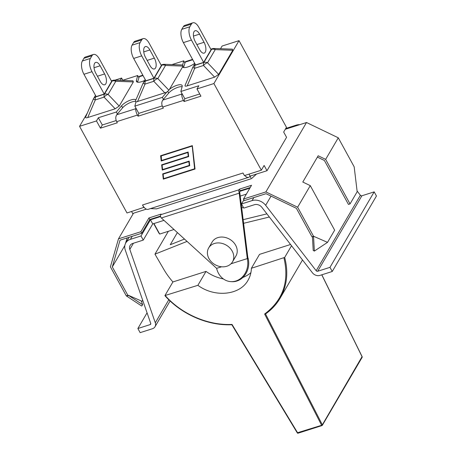 <?xml version="1.0" encoding="UTF-8"?>
<svg xmlns="http://www.w3.org/2000/svg" width="456" height="456" viewBox="0 0 456 456"><rect width="100%" height="100%" fill="white"/><g stroke="black" fill="none" stroke-linecap="round" stroke-linejoin="round"><path stroke-width="0.68" d="M243.481 199.05L244.33 200.6L266.013 193.697L296.377 208.312L311.944 236.749L312.588 237.029L313.528 236.242L297.637 207.212L265.871 191.919L243.481 199.05L251.535 185.296L239.371 189.166L239.007 189.793L160.723 214.713L161.093 214.092L148.924 217.962L140.87 231.722L118.48 238.853L133.483 213.231M265.871 191.919L306.517 122.51L285.308 129.265M221.587 266.777L216.628 268.356L161.338 217.968L239.195 193.179L239.674 191.657L247.853 257.651L247.306 258.592L230.998 263.779M239.195 193.179L247.306 258.592A18.189 15.835 93.9 0 1 230.742 281.62A18.189 15.835 93.9 0 1 216.628 268.356M232.503 261.847L235.946 255.97A13.8 11.263 -149.6 0 0 229.733 239.28A13.8 11.263 -149.6 0 0 212.131 242.028L208.688 247.904A13.8 11.263 30.4 0 1 226.29 245.157A13.8 11.263 30.4 0 1 232.503 261.847A13.8 11.263 30.4 0 1 220.898 266.697A13.8 11.263 30.4 0 1 208.962 258.58A13.8 11.263 30.4 0 1 208.688 247.904M153.723 223.622L158.557 232.463A72.521 24.801 -28.7 0 0 159.691 234.059L173.998 229.505M241.691 207.953L243.379 207.417M118.48 238.853L110.403 266.828L126.295 295.858L128.524 295.636L128.364 295.288L142.654 304.722L141.309 300.966L128.364 295.288M124.836 245.533L112.313 266.92L127.879 295.351L126.295 295.858L141.725 306.044L142.654 304.722M141.428 301.291L141.867 301.479L142.654 300.128M127.879 295.351L128.524 295.636M141.867 301.479L141.531 301.587M125.485 243.487L127.11 237.924M112.313 266.92L120.036 240.175L141.719 233.272L140.87 231.722M311.944 236.749L313.528 236.242L314.355 251.079L327.516 242.37L334.653 230.177L310.274 185.638L302.795 182.041L318.174 155.775L325.652 159.372L350.037 203.912L357.173 191.72L354.175 166.828L338.284 137.797L306.517 122.51M350.037 203.912L348.447 204.419L324.393 160.472L317.393 157.109M312.445 236.966L313.198 250.418L314.355 251.079M313.528 236.242L327.516 242.37M325.652 159.372L338.284 137.797M297.637 207.212L310.274 185.638M160.723 214.713A2.508 1.168 72.3 0 0 160.865 217.478L161.338 217.968M239.143 192.552A2.508 1.168 -107.7 0 1 239.007 189.793M239.674 191.657L240.221 190.716L239.371 189.166M247.306 258.592L248.229 258.655A1.881 0.878 72.3 0 0 247.853 257.651M248.229 258.655A18.189 15.835 93.9 0 1 231.665 281.683L230.742 281.62M250.224 187.53L240.221 190.716M160.529 216.093L149.773 219.513L148.924 217.962M149.773 219.513L141.719 233.272M285.769 128.467L296.275 125.126L295.807 125.919M249.859 188.157L239.856 191.343M241.498 203.975L243.76 208.107L254.34 204.738A6.27 5.119 30.4 0 1 261.886 207.355L312.411 272.779A6.27 5.119 -149.6 0 0 319.958 275.395L332.247 271.485L329.979 267.347L317.695 271.257A1.254 1.026 30.4 0 1 316.185 270.739L265.66 205.308A11.292 9.217 -149.6 0 0 252.071 200.606L241.498 203.975L243.914 199.842M160.597 216.577L150.469 219.803L141.001 235.969L130.422 239.337A11.292 9.217 -149.6 0 0 125.776 242.94A11.292 9.217 -149.6 0 0 125.257 250.013L150.736 323.412A1.254 1.026 30.4 0 1 150.166 324.598L137.877 328.514L147.066 312.827M153.94 223.554L159.691 234.059M137.877 328.514L140.14 332.646L152.429 328.736A6.27 5.119 -149.6 0 0 155.011 326.735A6.27 5.119 -149.6 0 0 155.296 322.802L129.817 249.403A6.27 5.119 30.4 0 1 130.102 245.47A6.27 5.119 30.4 0 1 132.685 243.47L143.264 240.107L152.731 223.942L163.966 220.362M240.221 196.086L246.365 194.125M332.247 271.485L376.445 196.006L374.182 191.868L361.893 195.778A1.254 1.026 30.4 0 1 360.382 195.259L357.088 190.99M329.979 267.347L374.182 191.868M299.797 124.648A11.292 9.217 -149.6 0 0 296.275 125.126M141.001 235.969L143.264 240.107M150.469 219.803L152.731 223.942M298.144 433.12A0.627 0.291 -107.7 0 1 298.047 433.2A0.627 0.291 -107.7 0 1 297.682 432.921L232.007 324.415C208.175 325.612 181.819 314.264 165.306 295.688L164.941 295.551L172.91 281.95A73.256 59.799 30.4 0 1 163.818 269.382L154.96 254.169L187.057 241.406M362.047 356.677L322.346 424.827L321.628 425.3A0.627 0.291 72.3 0 0 321.999 425.573A0.627 0.291 72.3 0 0 322.09 425.494A0.627 0.513 -149.6 0 0 322.346 424.827L265.534 313.956C271.582 309.687 276.427 304.471 280.064 298.304L280.104 298.23C287.035 285.952 288.562 272.352 284.681 257.429L251.381 268.282C251.256 272.642 250.139 276.638 248.03 280.269C239.85 295.283 214.759 297.808 197.881 285.319L164.941 295.551M265.449 314.019L264.617 314.03L321.628 425.3L297.34 432.79M291.526 245.738L284.681 257.429M251.381 268.282L259.527 254.368L290.563 244.49M197.881 285.319L206.026 271.405A36.503 29.794 -149.6 0 0 223.377 278.929M242.831 277.476A36.503 29.794 -149.6 0 0 250.891 272.699M172.91 281.95L206.026 271.405M266.908 213.858L243.145 219.672M243.595 223.309L269.348 217.01M184.492 239.069L170.259 244.73L177.373 232.583M168.35 231.306L154.96 254.169M183.078 66.086L168.925 90.248L157.822 78.574A5.016 4.098 -149.6 0 0 154.168 78.318A5.016 2.337 72.3 0 0 153.797 81.293A5.016 2.725 -43.6 0 1 157.822 78.574L165.511 65.453A5.016 2.006 -87.9 0 0 164.297 64.313A5.016 5.016 0 0 0 162.592 64.547A5.016 2.337 72.3 0 0 161.851 65.191A5.016 4.098 30.4 0 1 165.511 65.453L183.078 66.086L182.639 64.974L183.734 60.853L171.986 64.592M135.5 100.896L135.939 102.001L134.845 106.128L162.347 97.373L166.691 92.209L168.925 90.248M143.076 83.271L145.031 84.086A5.016 2.337 -107.7 0 1 145.401 81.105A5.016 4.098 -149.6 0 0 143.338 82.707A5.016 4.098 -149.6 0 0 143.076 83.266M166.691 92.209L135.939 102.001M132.063 45.167A10.038 4.674 72.3 0 0 133.665 58.442L145.891 80.775L153.928 78.215L161.367 65.521L149.135 43.189A10.038 4.674 -107.7 0 0 143.161 38.629A10.038 4.674 -107.7 0 0 141.679 39.923L140.106 42.607L132.063 45.167L133.642 42.482L141.679 39.923M153.928 78.215L141.702 55.883A10.038 4.674 -107.7 0 1 140.106 42.607M145.504 57.393A7.461 3.477 -107.7 0 1 145.418 46.563A7.461 3.477 -107.7 0 1 149.864 49.949L154.333 58.117A7.461 3.477 -107.7 0 1 154.419 68.953A7.461 3.477 -107.7 0 1 149.978 65.561L145.504 57.393M143.161 38.629L135.124 41.188A10.038 4.674 72.3 0 0 133.642 42.482M192.791 67.442L194.746 68.257A5.016 2.337 -107.7 0 1 195.122 65.276A5.016 4.098 -149.6 0 0 193.053 66.878A5.016 4.098 -149.6 0 0 192.791 67.437M214.018 48.484A5.016 5.016 0 0 0 212.314 48.718A5.016 2.337 72.3 0 0 211.573 49.362A5.016 4.098 30.4 0 1 215.226 49.618A5.016 2.006 -87.9 0 0 214.018 48.484L232.383 49.145L232.794 50.257L218.646 74.419L214.616 77.144L187.177 85.882C185.45 86.401 184.754 86.212 185.09 85.318L192.774 67.431A5.016 5.016 0 0 1 193.053 66.878L194.923 63.692M187.177 85.882L194.746 68.257L203.513 65.464A5.016 2.725 -43.6 0 1 207.543 62.746A5.016 4.098 -149.6 0 0 203.889 62.483A5.016 2.337 72.3 0 0 203.513 65.464L214.616 77.144M183.38 42.613L195.607 64.946L203.65 62.386L211.082 49.693L198.856 27.36A10.038 4.674 -107.7 0 0 192.882 22.8A10.038 4.674 -107.7 0 0 191.4 24.088L189.821 26.779L181.784 29.338A10.038 4.674 72.3 0 0 183.38 42.613L191.423 40.054A10.038 4.674 -107.7 0 1 189.821 26.779M181.784 29.338L183.358 26.653L191.4 24.088M192.882 22.8L184.84 25.359A10.038 4.674 72.3 0 0 183.358 26.653M203.65 62.386L191.423 40.054M195.225 41.564A7.461 3.477 -107.7 0 1 195.139 30.729A7.461 3.477 -107.7 0 1 199.58 34.12L204.054 42.288A7.461 3.477 -107.7 0 1 204.14 53.124A7.461 3.477 -107.7 0 1 199.694 49.732L195.225 41.564M93.355 99.1L95.31 99.915A5.016 2.337 -107.7 0 1 95.686 96.934A5.016 4.098 -149.6 0 0 93.617 98.536A5.016 4.098 -149.6 0 0 93.355 99.094M114.581 80.142A5.016 5.016 0 0 0 112.877 80.376A5.016 2.337 72.3 0 0 112.136 81.02A5.016 4.098 30.4 0 1 115.79 81.282A5.016 2.006 -87.9 0 0 114.581 80.142L132.947 80.809L133.357 81.915L119.21 106.083L115.18 108.802L87.74 117.54C86.013 118.058 85.318 117.876 85.654 116.975L93.337 99.089A5.016 5.016 0 0 1 93.617 98.536L95.486 95.35M87.74 117.54L95.31 99.915L104.076 97.128A5.016 2.725 -43.6 0 1 108.106 94.403A5.016 4.098 -149.6 0 0 104.452 94.147A5.016 2.337 72.3 0 0 104.076 97.128L115.18 108.802M83.944 74.271L96.17 96.609L104.213 94.044L111.646 81.35L99.419 59.018A10.038 4.674 -107.7 0 0 93.446 54.458A10.038 4.674 -107.7 0 0 91.964 55.752L90.385 58.442L82.348 61.001A10.038 4.674 72.3 0 0 83.944 74.271L91.987 71.712A10.038 4.674 -107.7 0 1 90.385 58.442M104.213 94.044L91.987 71.712M95.788 73.222A7.461 3.477 -107.7 0 1 95.703 62.392A7.461 3.477 -107.7 0 1 100.143 65.784L104.618 73.952A7.461 3.477 -107.7 0 1 104.703 84.782A7.461 3.477 -107.7 0 1 100.257 81.39L95.788 73.222M82.348 61.001L83.921 58.311L91.964 55.752M93.446 54.458L85.403 57.017A10.038 4.674 72.3 0 0 83.921 58.311M169.444 89.365A8.835 3.021 151.3 0 1 182.109 85.471A8.835 3.021 151.3 0 1 182.178 86.497L180.861 91.479L198.844 85.751L196.975 88.943L213.898 83.551L239.024 40.652L222.095 46.039L220.527 48.718M194.712 63.304A8.835 3.021 151.3 0 1 182.56 66.969M117.409 113.989L116.331 112.022L121.575 105.798L122.647 107.758L116.764 114.752C115.482 116.685 115.453 118.993 116.685 121.666L117.312 122.806L100.445 128.176L102.309 124.984L116.2 120.561M167.785 91.496L168.663 93.109L162.781 100.098C161.498 102.036 161.47 104.338 162.701 107.017L163.328 108.152L138.054 116.2L137.433 115.06C136.099 112.421 135.54 110.301 135.757 108.705L135.922 108.095L138.806 113.367L138.054 116.2M87.364 112.991L79.555 126.323L126.99 212.969L144.073 207.315A9.536 4.44 72.3 0 0 148.177 209.327L248.674 177.333A9.536 4.44 -107.7 0 1 244.712 175.486M239.024 40.652L286.459 127.298L283.672 132.052L286.562 137.324L267.005 170.715L250.082 176.107L250.931 177.903M150.491 208.591L156.562 208.865L251.484 178.644L256.551 174.044M146.319 209.144L132.662 213.488L131.579 211.51M192.563 59.377L185.375 61.668L183.557 67.534M183.449 100.411C182.109 97.766 181.551 95.652 181.773 94.05L181.933 93.44L184.822 98.713L184.07 101.545L183.449 100.411L162.701 107.017M168.663 93.109A8.835 3.021 151.3 0 1 182.109 86.76M122.647 107.758A8.835 3.021 151.3 0 1 135.307 101.329M142.842 75.206L139.359 76.317L137.541 82.183M184.822 98.713L199.728 93.97M196.975 88.943L200.936 96.176L184.07 101.545M138.806 113.367L162.216 105.912M162.079 165.078L162.598 169.564L189.189 161.093L189.719 165.688L163.123 174.158L163.641 178.638L194.609 168.777L192.181 145.829L161.219 155.69L161.549 160.483L188.146 152.019L188.676 156.613L162.079 165.078L188.647 156.368M191.999 146.142L161.036 156.003M189.69 165.442L163.123 174.158M194.609 168.777L192.181 145.829M160.603 155.73L192.341 145.629L195.037 169.051L163.299 179.157L162.695 173.884L189.291 165.42L188.852 161.612L162.256 170.077L161.652 164.81L188.242 156.34L187.804 152.532L161.213 161.002L160.603 155.73M160.814 155.661L161.395 160.689L187.992 152.224L188.242 156.34M161.213 161.002L161.395 160.689M187.804 152.532L187.992 152.224M161.863 164.741L162.439 169.769L189.035 161.299L189.291 165.42M162.256 170.077L162.439 169.769M188.852 161.612L189.035 161.299M162.906 173.816L163.487 178.843L195.008 168.805M163.299 179.157L163.487 178.843M267.005 170.715L264.121 165.442L261.339 170.196L244.41 175.583L242.997 173.001L142.5 204.995L143.919 207.583M248.674 177.333A9.536 4.44 -107.7 0 0 250.082 176.107L248.999 174.124M144.073 207.315A9.536 4.44 -107.7 0 1 142.5 204.995M144.672 80.433A8.835 3.021 151.3 0 1 136.469 81.504A8.835 3.021 151.3 0 1 136.401 80.478L137.718 75.502L138.795 77.469M134.845 106.128L135.922 108.095M137.718 75.502L122.265 80.421M180.861 91.479L181.933 93.44M79.555 126.323L96.484 120.937L98.348 117.745L102.309 124.984M96.484 120.937L100.445 128.176M98.348 117.745L116.331 112.022M163.425 99.334L162.347 97.373M183.734 60.853L184.811 62.814M121.575 105.798A8.835 3.021 151.3 0 1 129.344 100.542A8.835 3.021 151.3 0 1 135.911 99.881M120.247 80.347L121.604 78.039L114.946 80.159M213.898 83.551L261.339 170.196M121.604 78.039L122.812 80.245M253.849 197.573L252.071 200.606M130.422 239.337L132.2 236.305M317.695 271.257L361.893 195.778M316.185 270.739L360.382 195.259M265.66 205.308L271.041 196.12M150.166 324.598L150.776 323.555M155.296 322.802L168.811 299.734M129.817 249.403L133.426 243.236M321.759 274.82L362.144 356.866A0.627 0.513 30.4 0 1 362.144 357.333A0.627 0.627 0 0 0 362.161 356.734M283.957 257.914C289.435 281.54 282.988 300.248 264.617 314.03M137.456 101.711L145.031 84.086L153.797 81.293L164.901 92.973M161.281 65.373L161.851 65.191L154.168 78.318L145.401 81.105L145.749 80.518M133.665 58.442L141.702 55.883M154.333 58.117L147.157 60.409M149.864 49.949L143.754 51.898M211.003 49.544L211.573 49.362L203.889 62.483L195.122 65.276L195.464 64.684M218.646 74.419L207.543 62.746L215.226 49.618L232.794 50.257M199.58 34.12L193.475 36.064M204.054 42.288L196.872 44.574M111.566 81.202L112.136 81.02L104.452 94.147L95.686 96.934L96.028 96.347M119.21 106.083L108.106 94.403L115.79 81.282L133.357 81.915M104.618 73.952L97.436 76.237M100.143 65.784L94.039 67.727M184.971 62.204L192.751 59.725M181.773 94.05L162.781 100.098M116.685 121.666L137.433 115.06M135.757 108.705L116.764 114.752M138.955 76.853L143.036 75.553M136.401 80.478L137.296 82.12M182.805 66.547L183.312 67.465M125.776 242.94L129.076 237.297M155.011 326.735L170.099 300.966M231.922 324.729C207.964 325.915 181.499 314.383 164.952 295.722M231.842 324.735L297.323 432.926A0.627 0.627 0 0 0 298.047 433.2L321.999 425.573A0.627 0.627 0 0 0 322.346 425.294L362.144 357.333M280.081 298.218C276.421 304.465 271.537 309.738 265.42 314.041M362.167 356.74L321.833 274.797M302.51 259.96L280.064 298.304M145.202 79.521L143.338 82.707A5.016 5.016 0 0 0 143.059 83.26L135.369 101.146M182.668 64.974L164.297 64.313M161.093 65.026L162.592 64.547M210.809 49.197L212.314 48.718M111.372 80.854L112.877 80.376"/></g></svg>
